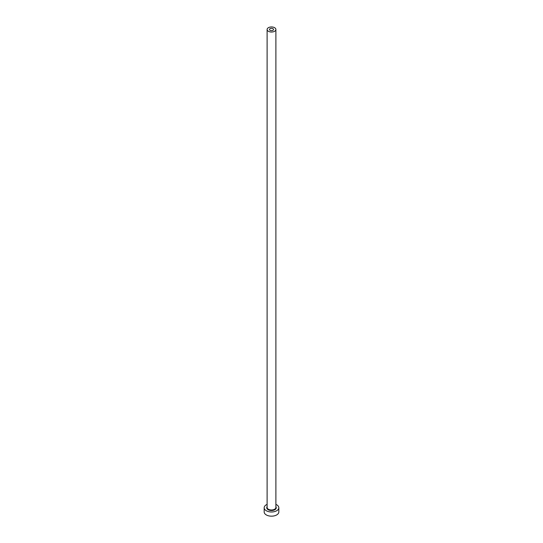<?xml version="1.0" encoding="UTF-8"?>
<svg xmlns="http://www.w3.org/2000/svg" width="543" height="543" viewBox="0 0 543 543"><rect width="100%" height="100%" fill="white"/><g stroke="black" fill="none" stroke-linecap="round" stroke-linejoin="round"><path stroke-width="0.81" d="M272.925 28.67A2.016 1.161 0 0 0 270.726 28.419A2.016 1.161 0 0 0 269.484 29.492A2.016 1.161 0 0 0 270.075 30.313A2.016 1.161 0 0 0 272.274 30.564A2.016 1.161 0 0 0 273.516 29.492A2.016 1.161 0 0 0 272.925 28.67M268.391 31.284A4.392 2.539 0 0 0 273.183 31.833A4.392 2.539 0 0 0 275.892 29.492A4.392 2.539 0 0 0 274.609 27.7A4.392 2.539 0 0 0 269.817 27.15A4.392 2.539 0 0 0 267.108 29.492A4.392 2.539 0 0 0 268.391 31.284M267.108 504.379A7.324 4.229 0 0 0 264.176 507.759A7.324 4.229 0 0 0 266.321 510.746A7.324 4.229 0 0 0 274.303 511.662A7.324 4.229 0 0 0 278.824 507.759A7.324 4.229 0 0 0 276.679 504.773A7.324 4.229 0 0 0 275.892 504.379M264.176 507.759L264.176 511.947A7.324 4.229 0 0 0 266.321 514.934A7.324 4.229 0 0 0 274.303 515.85A7.324 4.229 0 0 0 278.824 511.947L278.824 507.759M275.892 506.7A4.758 2.749 180 0 1 274.147 510.04A4.758 2.749 180 0 1 268.133 509.701A4.758 2.749 180 0 1 267.108 506.7M267.108 29.492L267.108 507.461A4.392 2.539 0 0 0 268.391 509.253A4.392 2.539 0 0 0 273.183 509.802A4.392 2.539 0 0 0 275.892 507.461L275.892 29.492"/></g></svg>
